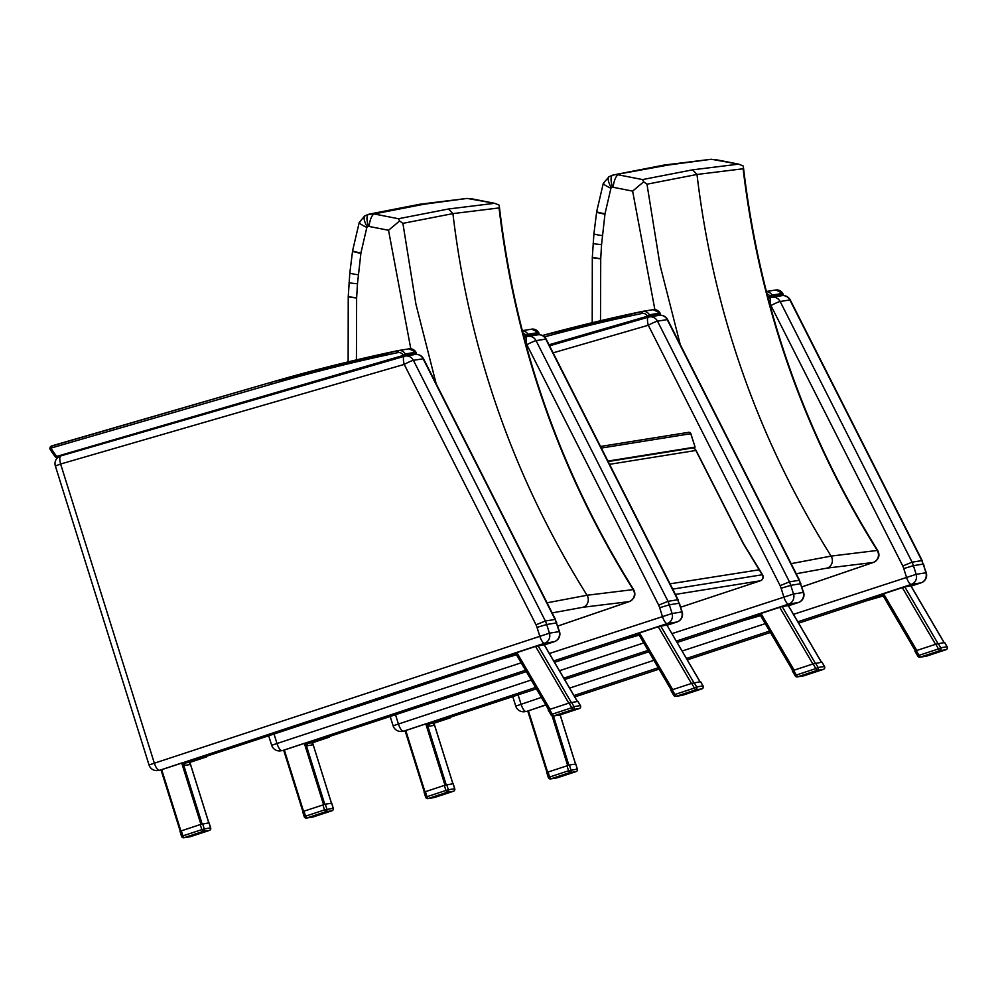<?xml version="1.0" encoding="UTF-8"?>
<svg xmlns="http://www.w3.org/2000/svg" width="997" height="997" viewBox="0 0 997 997"><rect width="100%" height="100%" fill="white"/><g stroke="black" fill="none" stroke-linecap="round" stroke-linejoin="round"><path stroke-width="1.5" d="M691.669 448.139A4.025 3.826 80.9 0 1 695.869 450.47L696.08 450.482A4.025 4.025 0 0 0 691.756 448.127L608.145 461.536M609.553 464.315L695.869 450.47L743.014 543.166L759.029 569.561A875.241 833.342 -99.1 0 0 762.319 574.746L762.468 574.995M680.702 607.21L760.412 580.765A4.025 1.221 -108.4 0 1 760.35 580.777L680.702 607.198M672.726 589.115L762.319 574.746A4.025 3.826 80.9 0 1 760.35 580.777L675.405 594.411M688.341 432.386A2.006 1.919 80.9 0 1 690.771 433.707L690.784 433.757M601.316 448.052L690.771 433.707L695.096 447.117L692.429 448.077M694.996 447.117L607.921 461.088M714.874 159.47L738.69 164.144L743.064 165.876L743.413 167.172C759.664 305.493 804.417 433.234 877.672 550.381L877.21 550.456A8.051 7.727 85.4 0 1 873.185 562.47L873.484 562.395M743.413 167.172L743.114 168.767C759.527 306.515 804.255 433.745 877.273 550.444A8.051 7.777 74.7 0 1 873.372 562.433M738.69 164.144L711.297 159.258L668.239 165.041L612.494 175.198C610.588 176.494 610.588 180.532 612.482 187.286L613.005 187.262C614.164 180.158 615.897 175.995 618.202 174.799L642.542 179.572L692.566 169.839L738.69 164.144M877.21 550.456L831.099 556.089L791.132 563.654M680.253 344.601L660.039 265.152L646.978 184.196L696.99 174.463L743.114 168.767M646.978 184.196L643.688 181.815L642.542 179.572M613.005 187.262L632.621 191.112L643.688 181.815M600.506 320.747L600.717 258.821L601.565 244.564L605.005 213.757L610.924 188.271C604.618 185.28 602.288 183.51 603.945 182.962M605.005 213.757A12.064 1.134 -172.1 0 1 596.705 211.514L603.31 183.274L609.117 176.681C607.36 178.127 608.083 181.84 611.311 187.797L612.482 187.286M608.831 176.781L613.442 174.936L664.226 165.041L711.297 159.258M470.796 198.627L494.612 203.313L498.986 205.033L499.323 206.342C515.574 344.65 560.339 472.391 633.594 589.551L633.132 589.613A8.051 7.777 74.7 0 1 629.294 601.59L629.406 601.552M499.323 206.342L499.036 207.937C515.449 345.685 560.164 472.902 633.182 589.601A8.051 7.727 85.4 0 1 629.107 601.627L629.294 601.59M494.612 203.313L467.219 198.415L424.161 204.198L374.124 213.956L368.404 214.355C366.51 215.664 366.51 219.689 368.404 226.456L368.927 226.419C370.086 219.315 371.819 215.153 374.124 213.956L398.464 218.742L448.476 208.996L494.612 203.313M633.132 589.613L587.021 595.259L547.041 602.811M436.163 383.758L415.961 304.322L402.888 223.353L452.912 213.62L499.036 207.937M402.888 223.353L399.61 220.985L398.464 218.742M368.927 226.419L388.531 230.27L399.61 220.985M356.428 359.905L356.627 297.978L357.474 283.721L360.926 252.926L366.846 227.428C360.54 224.437 358.21 222.667 359.855 222.132M368.317 214.38L364.678 215.988L359.232 222.443L352.614 250.683A12.064 1.134 -172.1 0 0 360.926 252.926M366.846 227.428L367.232 226.955C364.005 220.998 363.269 217.296 365.039 215.838L364.74 215.95M546.992 772.326L527.737 711.011L545.87 705.004M450.382 716.706L428.772 723.049A2.006 1.919 -99.1 0 0 427.975 723.573L425.781 723.834L444.998 785.187M450.37 716.656L450.781 717.653L434.891 722.95A2.006 1.919 -99.1 0 0 433.67 725.467L428.81 726.252A2.006 1.919 80.9 0 1 430.031 723.735L447.03 718.239L446.718 717.242M450.681 717.653L447.03 718.239M444.301 719.448L438.692 721.242L444.301 719.448M428.81 726.252L427.975 723.573M424.348 792.004L405.081 730.689L425.781 723.834M328.948 736.197L307.338 742.528A2.006 1.919 -99.1 0 0 306.54 743.052L304.347 743.313L323.564 804.666M328.935 736.135L329.346 737.132L313.457 742.441A2.006 1.919 -99.1 0 0 312.235 744.958L307.388 745.731A2.006 1.919 80.9 0 1 308.596 743.214L325.595 737.718L325.284 736.721M329.247 737.132L325.595 737.718M322.866 738.927L317.258 740.734L322.866 738.927M307.388 745.731L306.54 743.052M302.914 811.483L283.659 750.168L304.347 743.313M206.304 755.876L184.694 762.207A2.006 1.919 -99.1 0 0 183.897 762.73L181.691 762.992L200.92 824.345M206.279 755.813L206.691 756.81L190.813 762.119A2.006 1.919 -99.1 0 0 189.592 764.637L184.732 765.409A2.006 1.919 80.9 0 1 185.953 762.892L202.952 757.396L202.64 756.399M206.591 756.81L202.952 757.396M200.223 758.605L194.614 760.412L200.223 758.605M184.732 765.409L183.897 762.73M180.27 831.162L161.003 769.846L181.691 762.992M575.73 764.001L577.313 769.073A2.006 1.919 80.9 0 1 576.092 771.591L576.116 771.578A2.006 2.006 0 0 0 577.413 769.061L568.564 770.781L569.773 772.6A2.006 1.919 -99.1 0 0 570.994 770.083L569.412 765.023L575.743 764.063M557.198 777.81L576.092 771.591L569.773 772.6L550.83 778.844L549.621 777.012L548.412 777.523A2.006 1.919 -99.1 0 0 550.83 778.844L557.149 777.822A2.006 1.919 80.9 0 1 556.862 777.897L556.862 777.897A2.006 1.919 80.9 0 1 556.575 777.922M548.4 777.473L546.73 772.463L569.412 765.023M425.744 797.151L424.074 792.141L444.338 785.399L453.074 783.679L454.657 788.752A2.006 1.919 80.9 0 1 453.436 791.269L453.498 791.244M434.555 797.488L453.436 791.269L447.13 792.279A2.006 1.919 -99.1 0 0 448.351 789.761L445.921 790.459L447.13 792.279L428.187 798.522L426.978 796.69L425.769 797.201A2.006 1.919 -99.1 0 0 428.187 798.522L434.505 797.5A2.006 1.919 80.9 0 1 434.218 797.575L434.218 797.575A2.006 1.919 80.9 0 1 433.932 797.6M331.64 803.171L333.222 808.231A2.006 1.919 80.9 0 1 332.013 810.748L332.063 810.723A2.006 2.006 0 0 0 333.322 808.231L324.486 809.938L325.695 811.757A2.006 1.919 -99.1 0 0 326.916 809.24L325.334 804.18L331.665 803.221M304.309 816.63L302.639 811.62L304.235 816.68A2.006 2.006 0 0 0 306.465 818.063L312.784 817.054A2.006 2.006 0 0 0 313.095 816.979L332.013 810.748L325.695 811.757L306.752 818.001L305.543 816.182L304.334 816.68A2.006 1.919 -99.1 0 0 306.752 818.001L313.07 816.992A2.006 1.919 80.9 0 1 312.784 817.054L312.784 817.054A2.006 1.919 80.9 0 1 312.497 817.079M302.639 811.62L325.334 804.18M181.666 836.309L179.996 831.299L200.247 824.556L208.996 822.849L210.579 827.909A2.006 1.919 80.9 0 1 209.358 830.426L203.039 831.436A2.006 1.919 -99.1 0 0 204.26 828.918L201.843 829.616L203.039 831.436L184.109 837.679L182.9 835.86L181.678 836.358A2.006 1.919 -99.1 0 0 184.109 837.679L190.415 836.67A2.006 1.919 80.9 0 1 190.14 836.732L190.14 836.732A2.006 1.919 80.9 0 1 189.841 836.757M910.897 585.924L904.79 586.847L882.22 594.262L915.47 650.916M875.653 598.063L881.261 596.268L875.653 598.063M883.23 595.982L865.533 601.054L882.594 595.458M882.283 594.374L865.222 600.057L865.608 601.004M882.943 595.496A2.006 1.919 -99.1 0 0 882.021 595.558M788.241 605.603L782.147 606.525L759.577 613.94L792.827 670.595M752.997 617.741L758.605 615.947L752.997 617.741M760.574 615.66L742.877 620.732L759.951 615.137M759.639 614.052L742.566 619.735L742.964 620.682M760.3 615.174A2.006 1.919 -99.1 0 0 759.378 615.236M699.969 681.736L666.881 625.032L658.232 626.727L638.142 633.419L671.392 690.074M631.562 637.233L637.17 635.425L631.562 637.233M639.139 635.139L621.455 640.224L638.516 634.628M638.205 633.531L621.131 639.227L621.53 640.161M638.865 634.653A2.006 1.919 -99.1 0 0 637.943 634.715M544.163 644.76L535.576 646.405L515.486 653.097L548.749 709.752M508.919 656.911L514.527 655.104L508.919 656.911M516.496 654.817L498.799 659.902L515.873 654.306M515.549 653.209L498.488 658.905L498.886 659.84M516.209 654.331A2.006 1.919 -99.1 0 0 515.299 654.393M926.587 656.113L920.219 657.148L919.01 655.328L917.988 656.25A2.006 1.919 -99.1 0 0 920.219 657.148L939.697 650.729A2.006 1.919 -99.1 0 0 940.732 647.776L938.489 648.91L939.697 650.729L946.041 649.708L926.537 656.126A2.006 1.919 80.9 0 1 925.964 656.225M935.747 644.224L916.268 650.642L919.01 655.328L938.489 648.91L935.747 644.224L944.57 642.542M917.925 656.138L914.91 651.166L916.268 650.642M947.113 646.879L947.05 646.766A2.006 1.919 80.9 0 1 946.016 649.708L926.562 656.126A2.006 2.006 0 0 1 926.25 656.2L919.944 657.21A2.006 2.006 0 0 1 917.888 656.238L914.91 651.166M803.943 675.792L797.575 676.826L796.366 675.006L795.344 675.929A2.006 1.919 -99.1 0 0 797.575 676.826L817.054 670.408A2.006 1.919 -99.1 0 0 818.076 667.454L815.845 668.588L817.054 670.408L823.397 669.386L803.881 675.804A2.006 1.919 80.9 0 1 803.32 675.904M813.103 663.902L793.624 670.32L796.366 675.006L815.845 668.588L813.103 663.902L821.989 662.17L824.394 666.445A2.006 1.919 80.9 0 1 823.372 669.386L803.881 675.804A2.006 2.006 0 0 1 803.607 675.879L797.288 676.888A2.006 2.006 0 0 1 795.232 675.916L792.266 670.844L793.624 670.32M795.27 675.816L792.266 670.844M824.457 666.557L818.076 667.454L815.583 663.192M673.835 695.308L670.831 690.323L673.798 695.408A2.006 2.006 0 0 0 675.854 696.367L682.172 695.358A2.006 2.006 0 0 0 682.484 695.283L676.14 696.305L674.932 694.485L673.91 695.42A2.006 1.919 -99.1 0 0 676.14 696.305L695.619 689.887A2.006 1.919 -99.1 0 0 696.654 686.933L694.411 688.067L695.619 689.887L701.963 688.865L682.459 695.295A2.006 1.919 80.9 0 1 681.886 695.383M691.669 683.381L672.19 689.799L674.932 694.485L694.411 688.067L691.669 683.381L700.492 681.699M670.831 690.323L672.19 689.799M703.022 686.048L702.96 685.924A2.006 1.919 80.9 0 1 701.938 688.877L682.484 695.283M559.865 714.949L553.485 715.983L552.288 714.164L551.254 715.098A2.006 1.919 -99.1 0 0 553.485 715.983L572.963 709.565A2.006 1.919 -99.1 0 0 573.998 706.611L571.767 707.745L572.963 709.565L579.307 708.543L559.828 714.961A2.006 1.919 80.9 0 1 559.23 715.061M569.025 703.059L549.546 709.478L552.288 714.164L571.767 707.745L569.025 703.059L577.849 701.377M551.191 714.986L548.176 710.001L549.546 709.478M580.379 705.726L580.316 705.602A2.006 1.919 80.9 0 1 579.282 708.555L559.803 714.974A2.006 2.006 0 0 1 559.529 715.036L553.21 716.045A2.006 2.006 0 0 1 551.154 715.086L548.176 710.001M902.771 565.984L912.093 562.171L780.14 301.493A8.051 0.785 153.2 0 0 770.955 305.568L902.771 565.984A44.429 42.298 80.9 0 1 903.756 568.564L906.447 577.126A8.051 2.43 71.8 0 0 911.27 584.404A8.051 7.664 -99.1 0 0 916.156 574.334L793.462 614.351M797.812 621.792L911.27 584.404L920.991 582.846L911.096 586.111L921.103 582.821A8.051 8.051 0 0 0 926.263 572.777L925.877 572.777A8.051 7.664 80.9 0 1 920.991 582.846A8.051 2.43 71.8 0 0 921.103 582.821L921.103 582.821A8.051 2.43 71.8 0 0 921.24 582.759M541.408 697.389L515.748 706.125A8.051 8.051 0 0 0 524.709 711.671L524.709 711.671A8.051 7.664 -99.1 0 0 525.83 711.397A8.051 2.43 -108.2 0 1 521.007 704.106L518.104 694.859M923.546 564.09L925.877 572.777L916.156 574.334L913.439 565.648L923.147 564.09A52.467 49.962 80.9 0 0 921.814 560.613L926.263 572.777M922.213 560.65L790.272 299.985A8.051 0.785 153.2 0 0 789.861 299.935L921.814 560.613L912.093 562.171A52.467 49.962 -99.1 0 1 913.439 565.648L903.756 568.564M790.272 299.985A8.051 8.051 0 0 0 781.822 295.673L781.822 295.673A8.051 7.664 80.9 0 1 789.861 299.935L780.14 301.493A8.051 7.664 -99.1 0 0 772.102 297.231L772.102 297.231A8.051 7.664 -99.1 0 0 771.229 297.43A8.051 2.443 -106.2 0 0 771.142 297.442L771.055 297.48M770.158 305.792L770.955 305.568A8.051 2.443 -106.2 0 1 771.142 297.442A8.051 8.051 0 0 1 772.102 297.231L781.822 295.673M783.081 294.078L772.376 295.71L770.07 296.57L770.644 297.492L771.828 297.193A1.009 0.96 -99.1 0 0 772.376 295.71L772.014 295.1L767.852 297.218M780.128 585.663L789.45 581.849L657.497 321.171A8.051 0.785 153.2 0 0 648.299 325.246L780.128 585.663A44.429 42.298 80.9 0 1 781.112 588.242L783.792 596.804A8.051 2.43 71.8 0 0 788.627 604.082A8.051 7.664 -99.1 0 0 793.512 594.013L671.928 633.656M803.619 592.455L803.221 592.455A8.051 7.664 80.9 0 1 798.335 602.524A8.051 2.43 71.8 0 0 798.46 602.5L798.46 602.5A8.051 8.051 0 0 0 803.619 592.455L800.504 583.768L803.221 592.455L793.512 594.013L790.783 585.326L800.504 583.768A52.467 49.962 80.9 0 0 799.158 580.291L800.89 583.768M531.239 680.004L393.105 725.804A8.051 8.051 0 0 0 402.053 731.349L402.053 731.349A8.051 7.664 -99.1 0 0 403.187 731.075A8.051 2.43 -108.2 0 1 398.351 723.785L395.51 714.724M799.569 580.329L667.629 319.663A8.051 0.785 153.2 0 0 667.205 319.613L799.158 580.291L789.45 581.849A52.467 49.962 -99.1 0 1 790.783 585.326L781.112 588.242M667.629 319.663A8.051 8.051 0 0 0 659.167 315.351L659.167 315.351A8.051 7.664 80.9 0 1 667.205 319.613L657.497 321.171A8.051 7.664 -99.1 0 0 649.458 316.909L649.458 316.909A8.051 7.664 -99.1 0 0 648.586 317.108A8.051 2.443 -106.2 0 0 648.486 317.121L549.559 345.797M553.123 352.838L648.299 325.246A8.051 2.443 -106.2 0 1 648.486 317.121A8.051 8.051 0 0 1 649.458 316.909L659.167 315.351M660.425 313.756L649.72 315.388L647.427 316.248L648 317.171L649.172 316.872A1.009 0.96 -99.1 0 0 649.72 315.388L649.371 314.778L647.427 316.248L549.048 344.775M658.693 605.142L668.015 601.328L536.062 340.65A8.051 0.785 153.2 0 0 526.865 344.725L658.693 605.142A44.429 42.298 80.9 0 1 659.678 607.721L662.357 616.283A8.051 2.43 71.8 0 0 667.192 623.574A8.051 7.664 -99.1 0 0 672.078 613.504L549.372 653.509M667.018 625.281L677.025 621.978A8.051 8.051 0 0 0 682.185 611.934L681.786 611.946A8.051 7.664 80.9 0 1 676.901 622.016A8.051 2.43 71.8 0 0 677.025 621.978L677.025 621.978A8.051 2.43 71.8 0 0 677.15 621.929M521.169 662.806L271.67 745.282A8.051 8.051 0 0 0 280.631 750.828L280.631 750.828A8.051 7.664 -99.1 0 0 281.752 750.554A8.051 2.43 -108.2 0 1 276.917 743.276L274.025 734.029M679.456 603.247L681.786 611.946L672.078 613.504L669.348 604.805L679.069 603.247A52.467 49.962 80.9 0 0 677.723 599.77L682.185 611.934M678.134 599.808L546.194 339.142A8.051 0.785 153.2 0 0 545.783 339.092L677.723 599.77L668.015 601.328A52.467 49.962 -99.1 0 1 669.348 604.805L659.678 607.721M546.194 339.142A8.051 8.051 0 0 0 537.732 334.83L537.732 334.83A8.051 7.664 80.9 0 1 545.783 339.092L536.062 340.65A8.051 7.664 -99.1 0 0 528.024 336.388L528.024 336.388A8.051 7.664 -99.1 0 0 527.151 336.587A8.051 2.443 -106.2 0 0 527.052 336.612L526.964 336.637M526.08 344.95L526.865 344.725A8.051 2.443 -106.2 0 1 527.052 336.612A8.051 8.051 0 0 1 528.024 336.388L537.732 334.83M538.991 333.235L528.298 334.88L525.992 335.74L526.566 336.662L527.737 336.35A1.009 0.96 -99.1 0 0 528.298 334.88L527.936 334.257L523.774 336.375M536.037 624.82L545.359 621.006L413.419 360.328A8.051 0.785 153.2 0 0 404.221 364.404L536.037 624.82A44.429 42.298 80.9 0 1 537.034 627.4L539.713 635.961A8.051 2.43 71.8 0 0 544.549 643.252A8.051 7.664 -99.1 0 0 549.422 633.182L149.027 764.961A8.051 8.051 0 0 0 157.975 770.507L157.975 770.507A8.051 7.664 -99.1 0 0 159.109 770.232A8.051 2.43 -108.2 0 1 154.273 762.954L60.618 464.016L55.371 466.035L149.027 764.961M559.529 631.612L559.143 631.624A8.051 7.664 80.9 0 1 554.257 641.694A8.051 2.43 71.8 0 0 554.369 641.657L554.369 641.657A8.051 8.051 0 0 0 559.529 631.612L556.413 622.926L559.143 631.624L549.422 633.182L546.705 624.483L556.413 622.926A52.467 49.962 80.9 0 0 555.08 619.449L556.812 622.926M555.491 619.486L423.538 358.82A8.051 0.785 153.2 0 0 423.127 358.77L555.08 619.449L545.359 621.006A52.467 49.962 -99.1 0 1 546.705 624.483L537.034 627.4M415.088 354.508L415.088 354.508A8.051 7.664 80.9 0 1 423.127 358.77L413.419 360.328A8.051 7.664 -99.1 0 0 405.38 356.066L405.38 356.066A8.051 7.664 -99.1 0 0 404.495 356.265A8.051 2.443 -106.2 0 0 404.408 356.29L60.805 455.903A8.051 2.443 73.8 0 0 60.618 464.016L404.221 364.404A8.051 2.443 -106.2 0 1 404.408 356.29A8.051 8.051 0 0 1 405.38 356.066L415.088 354.508A8.051 8.051 0 0 1 423.538 358.82M404.321 356.315L60.904 455.878A8.051 2.443 73.8 0 0 60.805 455.903A8.051 8.051 0 0 0 55.371 466.035M416.347 352.913L405.642 354.558L403.349 355.418L403.922 356.34L405.094 356.029A1.009 0.96 -99.1 0 0 405.642 354.558L405.293 353.935L403.349 355.418L55.321 456.813L50.112 449.348L51.208 448.451L49.85 448.201L50.112 449.348M56.331 457.137A1.009 0.96 80.9 0 1 56.218 457.162L58.898 456.738L56.331 457.137L56.979 456.913L56.418 455.99A59.122 56.293 80.9 0 1 51.208 448.451L50.959 446.307L49.85 448.201M51.395 448.039A2.181 2.081 80.9 0 1 51.744 447.865L51.744 445.908L270.81 382.399L270.785 384.356A1929.183 1836.835 80.9 0 1 397.766 352.639L397.94 352.602A5.097 4.848 80.9 0 1 403.112 355.019M670.046 583.831L759.178 569.798M796.242 573.749L827.198 568.091L873.185 562.47L801.875 586.884M827.198 568.091A8.051 7.664 -99.1 0 0 831.099 556.089C758.119 439.403 713.403 312.198 696.99 174.463L692.566 169.839M632.621 191.112L654.879 309.618M600.717 258.821A12.064 0.872 -176 0 1 592.318 257.4L593.925 233.697L596.705 211.514M600.73 258.559A12.064 0.872 -176.1 0 1 592.33 257.164M601.565 244.564A12.064 0.81 -177.1 0 1 593.153 243.368M602.275 235.591A12.064 1.022 -173.8 0 1 593.925 233.697M604.955 214.143A12.064 1.134 -172 0 1 596.655 211.875M552.164 612.918L583.12 607.248L629.107 601.627L557.784 626.041M583.12 607.248A8.051 7.664 -99.1 0 0 587.021 595.259C514.028 478.572 469.325 351.355 452.912 213.62L448.476 208.996M388.531 230.27L410.801 348.788M356.627 297.978A12.064 0.872 -176 0 1 348.24 296.558L349.835 272.866L352.614 250.683M356.652 297.729A12.064 0.872 -176.1 0 1 348.252 296.321M357.474 283.721A12.064 0.81 -177.1 0 1 349.075 282.537M358.197 274.761A12.064 1.022 -173.8 0 1 349.835 272.866M360.877 253.3A12.064 1.134 -172 0 1 352.564 251.032M367.232 226.955L368.404 226.456M560.115 714.874L575.518 764.038M547.615 772.102L528.398 710.749M552.114 715.921L567.642 765.509M568.863 765.148L553.46 716.008M444.288 717.94L444.612 718.937M434.891 722.95L430.031 723.735M434.031 723.56L452.875 783.717M424.959 791.78L405.742 730.427M446.207 784.826L426.99 723.486M322.854 737.419L323.178 738.416M313.457 742.441L308.596 743.214M331.49 803.196L312.634 742.989L331.44 803.196M303.524 811.259L284.307 749.918M324.773 804.305L305.556 742.964M200.21 757.097L200.522 758.094M190.813 762.119L185.953 762.892M189.941 762.717L208.797 822.874M180.881 830.937L161.664 769.597M202.129 823.983L182.912 762.643M566.981 765.721L568.564 770.781L549.621 777.012L548.038 771.952M577.325 769.123L575.817 764.001M453.174 783.679L454.757 788.739L448.351 789.761L446.756 784.701M444.338 785.399L445.921 790.459L426.978 796.69L425.395 791.63M424.074 792.141L425.669 797.201A2.006 2.006 0 0 0 427.9 798.585L434.218 797.575A2.006 2.006 0 0 0 434.53 797.5L453.473 791.257A2.006 2.006 0 0 0 454.757 788.739M322.903 804.878L324.486 809.938L305.543 816.182L303.96 811.122M333.247 808.28L331.739 803.171M190.477 836.645L209.358 830.426A2.006 2.006 0 0 0 210.679 827.909L204.26 828.918L202.678 823.858M200.247 824.556L201.843 829.616L182.9 835.86L181.304 830.8M179.996 831.299L181.579 836.358A2.006 2.006 0 0 0 183.822 837.742L190.14 836.732A2.006 2.006 0 0 0 190.452 836.657L209.382 830.414M910.859 585.875L944.047 642.579M937.978 643.563L904.79 586.847M902.31 587.569L935.522 644.299M916.791 650.468L883.579 593.738M866.842 600.555L866.53 599.558M788.216 605.553L821.403 662.257M815.334 663.242L782.147 606.525M779.666 607.248L812.867 663.977M794.135 670.146L760.935 613.417M744.198 620.234L743.887 619.237M693.9 682.721L660.712 626.016M658.232 626.727L691.432 683.456M672.701 689.637L639.501 632.896M622.764 639.713L622.452 638.716M544.138 644.723L577.313 701.414M571.256 702.399L538.056 645.695M535.576 646.405L568.788 703.134M550.057 709.316L516.845 652.574M500.108 659.391L499.796 658.394M944.545 642.492L947.05 646.766L940.732 647.776L938.227 643.514M700.467 681.661L702.96 685.924L696.654 686.933L694.149 682.671M577.811 701.34L580.316 705.602L573.998 706.611L571.505 702.349M527.762 711.085L545.77 704.829M865.795 601.029L798.622 623.162L865.857 601.017M687.257 659.864L770.419 632.459L687.257 659.852M659.042 669.149L574.77 696.915L659.054 669.149M765.247 623.648L682.098 651.041M653.882 660.326L569.623 688.092M573.973 695.532L658.244 667.766M686.447 658.481L769.609 631.076M771.828 297.193L782.483 295.473A1.009 0.96 -99.1 0 0 783.044 294.003L782.745 293.492M768.114 298.228L770.644 297.492M766.98 293.866A5.097 4.848 80.9 0 1 769.846 296.171M775.529 290.052A7.041 6.705 80.9 0 1 782.682 293.392L772.014 295.1A7.041 6.705 -99.1 0 0 766.394 291.623M676.278 641.096L788.627 604.082L798.335 602.524L788.453 605.79L798.46 602.5M405.106 730.764L535.588 687.444M743.151 620.707L677.088 642.479L743.214 620.695M648.873 651.764L564.601 679.53L648.885 651.776M536.398 688.827L450.594 717.092L536.398 688.827M643.713 642.953L559.442 670.719M563.803 678.159L648.075 650.393M648.399 317.158L549.571 345.809M649.172 316.872L659.84 315.152A1.009 0.96 -99.1 0 0 660.388 313.681L660.101 313.17M549.521 345.722L648 317.171M544.499 336.886A1929.183 1836.835 80.9 0 1 641.856 313.482L642.018 313.444A5.097 4.848 80.9 0 1 647.203 315.85M652.885 309.731A7.041 6.705 80.9 0 1 660.039 313.07L649.371 314.778A7.041 6.705 -99.1 0 0 642.218 311.438L641.856 313.482M642.031 311.475A1931.127 1838.692 -99.1 0 0 542.443 335.49L642.205 311.438L642.018 313.444M553.734 660.949L667.192 623.574L676.901 622.016L667.018 625.269M283.671 750.243L525.519 670.246M621.717 640.199L554.531 662.332L621.779 640.186M526.329 671.617L329.172 736.571L526.329 671.629M527.737 336.35L538.405 334.643A1.009 0.96 -99.1 0 0 538.953 333.16L538.667 332.662M524.036 337.385L526.566 336.662M522.889 333.023A5.097 4.848 80.9 0 1 525.768 335.341M531.451 329.209A7.041 6.705 80.9 0 1 538.604 332.549L527.936 334.257A7.041 6.705 -99.1 0 0 522.316 330.792M161.028 769.921L544.549 643.252L554.257 641.694L544.362 644.947L554.369 641.657M499.073 659.877L206.516 756.249M405.094 356.029L415.761 354.321A1.009 0.96 -99.1 0 0 416.31 352.838L416.011 352.34M55.234 456.8L56.218 457.162A1.009 0.96 80.9 0 1 55.321 456.813M56.979 456.913L403.922 356.34M50.211 449.36A61.079 58.15 -99.1 0 0 55.259 456.738M51.744 447.865L270.785 384.356M408.795 348.888A7.041 6.705 80.9 0 1 415.948 352.228L405.293 353.935A7.041 6.705 -99.1 0 0 398.139 350.595L397.953 350.632A1931.127 1838.692 -99.1 0 0 270.86 382.387L397.953 350.632L397.766 352.639M51.682 445.933A4.125 3.938 -99.1 0 0 50.959 446.307M50.835 446.407A2.43 2.318 -99.1 0 0 49.937 448.164M49.937 448.251A1.957 1.857 -99.1 0 0 50.149 449.248M415.163 354.533L416.061 352.24L409.106 348.838L398.127 350.608L397.94 352.602M760.412 580.765A4.025 4.025 0 0 0 762.531 574.783L743.226 543.191L696.08 450.482M695.096 447.117L690.871 433.707A2.006 2.006 0 0 0 688.628 432.324L600.518 446.457M877.672 550.381C880.276 555.479 878.856 559.491 873.422 562.42L801.875 586.909M592.218 322.716L592.318 257.4M612.395 175.223L613.442 174.936M633.594 589.551C636.186 594.636 634.777 598.649 629.344 601.577L557.797 626.066M467.219 198.415L420.136 204.198L369.364 214.106M348.14 361.886L348.24 296.558M575.568 764.026L560.164 714.849M546.954 772.339L527.737 711.011M450.47 716.656L450.781 717.653M452.925 783.704L434.069 723.51M424.298 792.017L405.081 730.689M329.035 736.135L329.346 737.132M302.864 811.508L283.659 750.168M206.379 755.813L206.691 756.81M208.847 822.874L189.978 762.668M180.22 831.186L161.003 769.846M546.73 772.463L548.313 777.523A2.006 2.006 0 0 0 550.556 778.906L556.862 777.897A2.006 2.006 0 0 0 557.173 777.822L576.116 771.578M313.095 816.979L332.038 810.735M209.096 822.849L210.679 827.909M910.959 585.875L944.134 642.567M915.396 650.941L882.22 594.262M865.222 600.057L865.533 601.054M788.315 605.553L821.491 662.245M792.752 670.62L759.577 613.94M742.566 619.735L742.877 620.732M666.881 625.032L700.056 681.724M671.317 690.111L638.142 633.419M621.131 639.227L621.455 640.224M544.225 644.71L577.4 701.402M548.662 709.789L515.486 653.097M498.488 658.905L498.799 659.902M944.645 642.492L947.15 646.779A2.006 2.006 0 0 1 946.041 649.708M821.989 662.17L824.507 666.457A2.006 2.006 0 0 1 823.397 669.386M700.555 681.649L703.072 685.936A2.006 2.006 0 0 1 701.963 688.865M577.911 701.327L580.416 705.614A2.006 2.006 0 0 1 579.307 708.543M524.709 711.671L527.787 711.173M512.77 696.616L515.748 706.125M766.369 291.51L775.828 289.99L782.782 293.405L781.885 295.685M402.053 731.349L405.143 730.851M390.188 716.482L393.105 725.804M642.205 311.438L653.185 309.668L660.139 313.083L659.241 315.364M280.631 750.828L283.709 750.33M268.692 735.774L271.67 745.282M522.291 330.68L531.75 329.16L538.704 332.562L537.807 334.855M157.975 770.507L161.053 770.008M499.123 659.864L206.516 756.262M50.897 446.332L270.835 382.399"/></g></svg>
